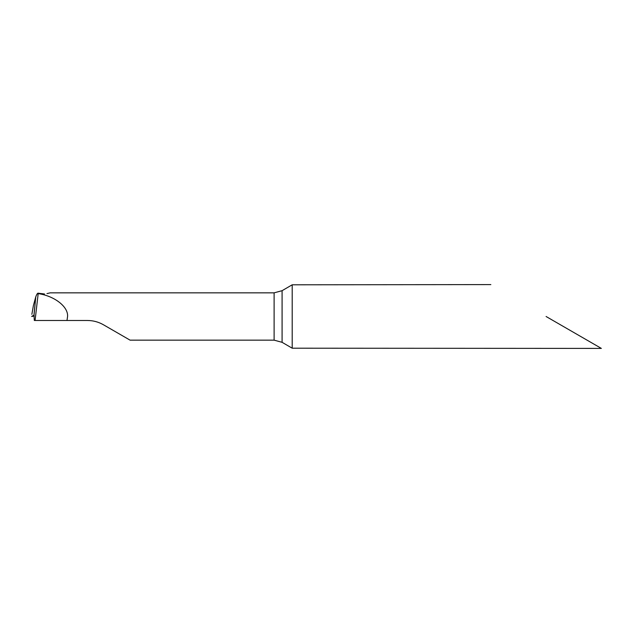 <?xml version="1.0" encoding="UTF-8"?>
<svg xmlns="http://www.w3.org/2000/svg" width="633" height="633" viewBox="0 0 633 633"><rect width="100%" height="100%" fill="white"/><g stroke="black" fill="none" stroke-linecap="round" stroke-linejoin="round"><path stroke-width="0.95" d="M44.516 294.036L37.988 293.158L38.186 293.609C54.509 295.959 68.427 306.799 67.565 316.5L66.987 320.488L87.473 320.488C93.17 320.52 98.487 321.944 103.424 324.761L130.089 340.158L274.113 340.158L282.089 342.318L292.201 348.197L292.201 284.803L282.089 290.682L274.113 292.842L50.221 292.842L46.977 293.601M546.089 316.5L601.35 348.403L546.089 316.5M601.35 348.403L292.201 348.197M66.987 320.488L34.332 320.488L33.953 315.099L35.772 296.837L34.047 315.084L31.658 316.445L33.953 315.099M37.988 293.158C37.323 293.38 36.579 294.606 35.772 296.837L33.383 305.628L31.872 314.34M292.201 284.803L490.836 284.597M38.186 293.609L35.076 320.488M34.332 315.97L31.951 316.437L34.332 315.97M274.113 292.842L274.113 340.158M282.089 290.682L282.089 342.318M41.477 293.585L44.508 294.005"/></g></svg>
